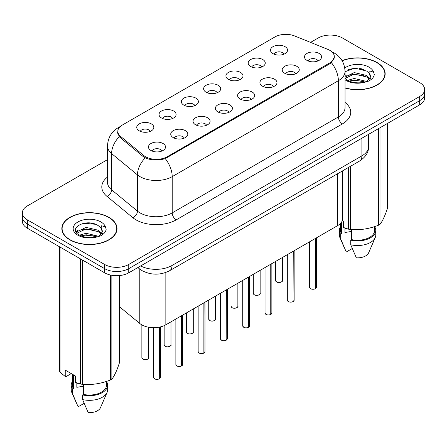 <?xml version="1.0" encoding="UTF-8"?>
<svg xmlns="http://www.w3.org/2000/svg" width="447" height="447" viewBox="0 0 447 447"><rect width="100%" height="100%" fill="white"/><g stroke="black" fill="none" stroke-linecap="round" stroke-linejoin="round"><path stroke-width="0.67" d="M250.7 66.508A8.538 4.928 180 0 1 249.007 65.117A8.538 4.928 180 0 1 251.834 58.987A8.538 4.928 180 0 1 262.769 59.54A8.538 4.928 180 0 1 264.462 65.117A8.538 4.928 180 0 1 250.7 66.508M261.73 67.016A5.124 2.956 0 0 0 260.355 65.58A5.124 2.956 0 0 0 255.31 64.832A5.124 2.956 0 0 0 251.739 67.016M228.411 79.376A8.538 4.928 180 0 1 226.713 77.985A8.538 4.928 180 0 1 229.54 71.861A8.538 4.928 180 0 1 240.48 72.408A8.538 4.928 180 0 1 242.173 77.985A8.538 4.928 180 0 1 228.411 79.376M239.441 79.89A5.124 2.956 0 0 0 238.067 78.448A5.124 2.956 0 0 0 233.021 77.7A5.124 2.956 0 0 0 229.451 79.89M206.117 92.25A8.538 4.928 180 0 1 204.424 90.853A8.538 4.928 180 0 1 207.252 84.729A8.538 4.928 180 0 1 218.186 85.276A8.538 4.928 180 0 1 219.885 90.853A8.538 4.928 180 0 1 206.117 92.25M217.147 92.758A5.124 2.956 0 0 0 215.772 91.317A5.124 2.956 0 0 0 210.727 90.568A5.124 2.956 0 0 0 207.157 92.758M183.829 105.118A8.538 4.928 180 0 1 182.136 103.721A8.538 4.928 180 0 1 184.963 97.597A8.538 4.928 180 0 1 195.898 98.15A8.538 4.928 180 0 1 197.591 103.721A8.538 4.928 180 0 1 183.829 105.118M194.858 105.626A5.124 2.956 0 0 0 193.484 104.185A5.124 2.956 0 0 0 188.438 103.436A5.124 2.956 0 0 0 184.868 105.626M161.535 117.986A8.538 4.928 180 0 1 159.842 116.594A8.538 4.928 180 0 1 162.669 110.465A8.538 4.928 180 0 1 173.609 111.018A8.538 4.928 180 0 1 175.302 116.594A8.538 4.928 180 0 1 161.535 117.986M172.57 118.494A5.124 2.956 0 0 0 171.195 117.058A5.124 2.956 0 0 0 166.15 116.309A5.124 2.956 0 0 0 162.574 118.494M139.246 130.854A8.538 4.928 180 0 1 137.553 129.462A8.538 4.928 180 0 1 140.38 123.338A8.538 4.928 180 0 1 151.315 123.886A8.538 4.928 180 0 1 153.008 129.462A8.538 4.928 180 0 1 139.246 130.854M150.276 131.368A5.124 2.956 0 0 0 148.901 129.926A5.124 2.956 0 0 0 143.856 129.177A5.124 2.956 0 0 0 140.285 131.368M272.988 53.64A8.538 4.928 180 0 1 271.295 52.243A8.538 4.928 180 0 1 274.123 46.119A8.538 4.928 180 0 1 285.063 46.672A8.538 4.928 180 0 1 286.756 52.243A8.538 4.928 180 0 1 272.988 53.64M284.024 54.148A5.124 2.956 0 0 0 282.649 52.707A5.124 2.956 0 0 0 277.604 51.958A5.124 2.956 0 0 0 274.028 54.148M284.7 73.269A8.538 4.928 180 0 1 283.007 71.872A8.538 4.928 180 0 1 285.834 65.748A8.538 4.928 180 0 1 296.769 66.301A8.538 4.928 180 0 1 298.462 71.872A8.538 4.928 180 0 1 284.7 73.269M295.73 73.777A5.124 2.956 0 0 0 294.355 72.341A5.124 2.956 0 0 0 289.31 71.587A5.124 2.956 0 0 0 285.739 73.777M262.406 86.137A8.538 4.928 180 0 1 260.713 84.746A8.538 4.928 180 0 1 263.54 78.616A8.538 4.928 180 0 1 274.48 79.169A8.538 4.928 180 0 1 276.173 84.746A8.538 4.928 180 0 1 262.406 86.137M273.441 86.651A5.124 2.956 0 0 0 272.067 85.209A5.124 2.956 0 0 0 267.021 84.461A5.124 2.956 0 0 0 263.445 86.651M240.117 99.005A8.538 4.928 180 0 1 238.424 97.614A8.538 4.928 180 0 1 241.251 91.49A8.538 4.928 180 0 1 252.186 92.037A8.538 4.928 180 0 1 253.879 97.614A8.538 4.928 180 0 1 240.117 99.005M251.147 99.519A5.124 2.956 0 0 0 249.772 98.077A5.124 2.956 0 0 0 244.727 97.329A5.124 2.956 0 0 0 241.156 99.519M217.829 111.879A8.538 4.928 180 0 1 216.136 110.482A8.538 4.928 180 0 1 218.957 104.358A8.538 4.928 180 0 1 229.898 104.905A8.538 4.928 180 0 1 231.591 110.482A8.538 4.928 180 0 1 217.829 111.879M228.858 112.387A5.124 2.956 0 0 0 227.484 110.945A5.124 2.956 0 0 0 222.438 110.197A5.124 2.956 0 0 0 218.868 112.387M195.535 124.747A8.538 4.928 180 0 1 193.842 123.35A8.538 4.928 180 0 1 196.669 117.226A8.538 4.928 180 0 1 207.609 117.779A8.538 4.928 180 0 1 209.302 123.35A8.538 4.928 180 0 1 195.535 124.747M206.57 125.255A5.124 2.956 0 0 0 205.195 123.819A5.124 2.956 0 0 0 200.15 123.065A5.124 2.956 0 0 0 196.574 125.255M173.246 137.615A8.538 4.928 180 0 1 171.553 136.223A8.538 4.928 180 0 1 174.38 130.094A8.538 4.928 180 0 1 185.315 130.647A8.538 4.928 180 0 1 187.008 136.223A8.538 4.928 180 0 1 173.246 137.615M184.276 138.129A5.124 2.956 0 0 0 182.901 136.687A5.124 2.956 0 0 0 177.856 135.938A5.124 2.956 0 0 0 174.285 138.129M150.952 150.483A8.538 4.928 180 0 1 149.259 149.091A8.538 4.928 180 0 1 152.086 142.967A8.538 4.928 180 0 1 163.026 143.515A8.538 4.928 180 0 1 164.72 149.091A8.538 4.928 180 0 1 150.952 150.483M161.987 150.997A5.124 2.956 0 0 0 160.613 149.555A5.124 2.956 0 0 0 155.567 148.806A5.124 2.956 0 0 0 151.997 150.997M306.988 60.401A8.538 4.928 180 0 1 305.295 59.004A8.538 4.928 180 0 1 308.123 52.88A8.538 4.928 180 0 1 319.063 53.428A8.538 4.928 180 0 1 320.756 59.004A8.538 4.928 180 0 1 306.988 60.401M318.018 60.909A5.124 2.956 0 0 0 316.644 59.468A5.124 2.956 0 0 0 311.598 58.719A5.124 2.956 0 0 0 308.028 60.909M327.752 49.349A15.366 8.867 180 0 1 329.802 50.338A15.366 8.867 180 0 1 334.306 56.613A15.366 8.867 180 0 1 329.802 62.882L167.251 156.735A15.366 8.867 180 0 1 143.8 155.55L120.601 136.419A15.366 8.867 180 0 1 117.824 131.334A15.366 8.867 180 0 1 122.322 125.059L274.944 36.945A15.366 8.867 180 0 1 294.618 35.95L327.752 49.349M342.642 170.827L342.642 218.65A17.07 9.856 180 0 1 337.641 225.618L165.848 324.801A17.07 9.856 180 0 1 139.794 323.483L119.36 306.636M345.039 88.003A27.597 15.936 0 0 0 385.163 73.805A27.597 15.936 0 0 0 377.078 62.535A27.597 15.936 0 0 0 342.044 60.63M108.951 217.343A27.597 15.936 0 0 0 78.873 213.889A27.597 15.936 0 0 0 61.837 228.607A27.597 15.936 0 0 0 69.922 239.877A27.597 15.936 0 0 0 99.994 243.33A27.597 15.936 0 0 0 117.03 228.607A27.597 15.936 0 0 0 108.951 217.343M62.122 230.043A27.597 15.936 0 0 0 62.027 230.468M334.423 57.032L331.411 62.658L329.925 63.737L165.239 158.596C159.149 160.434 153.058 160.434 146.968 158.596L143.521 156.852L120.321 137.721L119.288 136.676L117.544 132.245M107.492 159.64L27.351 205.911A17.07 9.856 0 0 0 22.35 212.884L22.35 221.243A17.07 9.856 0 0 0 27.351 228.21L104.604 272.815L104.604 268.636A17.07 9.856 0 0 0 128.747 268.636L419.649 100.681A17.07 9.856 0 0 0 424.65 93.714A17.07 9.856 0 0 1 419.649 100.681L128.747 268.636A17.07 9.856 0 0 1 104.604 268.636L27.351 224.031L104.604 268.636L104.604 264.451A17.07 9.856 0 0 0 128.747 264.451L419.649 96.496A17.07 9.856 0 0 0 424.65 89.529A17.07 9.856 0 0 0 419.649 82.561L342.396 37.961A17.07 9.856 0 0 0 318.253 37.961L310.564 42.398M22.35 217.063A17.07 9.856 0 0 0 27.351 224.031A17.07 9.856 0 0 1 22.35 217.063M22.35 212.884A17.07 9.856 0 0 0 27.351 219.851L104.604 264.451M116.846 230.468A27.597 15.936 0 0 0 116.745 230.043M384.973 75.66A27.597 15.936 0 0 0 384.878 75.236M104.604 272.815A17.07 9.856 0 0 0 128.747 272.815L419.649 104.861A17.07 9.856 0 0 0 424.65 97.893L424.65 89.529M315.308 288.773C313.28 289.427 311.721 289.405 310.637 288.712L309.609 287.265A3.414 1.972 0 0 0 310.609 288.661A3.414 1.972 0 0 0 315.331 288.717L315.252 288.762A3.302 1.905 180 0 1 310.693 288.706M315.331 288.578L315.543 238.374M315.331 288.717L315.331 238.497M293.02 301.641C290.991 302.295 289.433 302.273 288.343 301.58L287.32 300.138A3.414 1.972 0 0 0 288.321 301.529A3.414 1.972 0 0 0 293.042 301.591L292.964 301.636A3.302 1.905 180 0 1 288.399 301.574M293.042 301.451L293.249 251.248M293.042 301.591L293.042 251.365M270.726 314.509C268.697 315.163 267.144 315.141 266.054 314.453L265.032 313.006A3.414 1.972 0 0 0 266.032 314.397A3.414 1.972 0 0 0 270.748 314.459L270.675 314.504A3.302 1.905 180 0 1 266.11 314.448M270.748 314.319L270.96 264.116M270.748 314.459L270.748 264.238M248.437 327.377C246.409 328.031 244.85 328.014 243.76 327.321L242.738 325.874A3.414 1.972 0 0 0 243.738 327.265A3.414 1.972 0 0 0 248.459 327.327L248.381 327.372A3.302 1.905 180 0 1 243.822 327.316M248.459 327.187L248.672 276.984M248.459 327.327L248.459 277.106M226.143 340.251C224.12 340.905 222.561 340.882 221.472 340.189L220.449 338.742A3.414 1.972 0 0 0 221.449 340.139A3.414 1.972 0 0 0 226.171 340.195L226.093 340.24A3.302 1.905 180 0 1 221.528 340.184M226.171 340.055L226.378 289.852M226.171 340.195L226.171 289.974M345.039 87.819A27.312 15.768 0 0 0 384.878 73.805A27.312 15.768 0 0 0 376.877 62.653A27.312 15.768 0 0 0 342.145 60.786M345.609 228.294A12.862 7.426 0 0 0 344.955 229.562M344.955 228.065L344.955 232.507L351.621 231.417M347.637 80.348L354.236 78.482L366.797 81.477M363.478 81.237L353.225 80.354L349.152 81.091L354.236 79.957L365.367 82.092M345.039 77.052L354.236 72.582L366.663 75.487L369.652 78.599M345.106 78.387L354.236 74.057L366.663 76.962L369.155 79.298M345.039 78.309L347.258 80.125C352.236 82.824 358.12 83.511 364.908 82.192L368.518 81.136C371.993 79.354 373.921 77.13 374.301 74.459L373.591 72.157L369.786 70.961L370.233 77.471L370.429 76.593A12.862 7.426 0 0 0 368.976 73.163L370.423 76.767M368.976 73.163L366.674 71.062L354.901 68.084L345.039 71.732M370.233 77.471L367.099 81.265M342.346 220.483L343.436 221.114L343.436 227.478L348.643 229.21A30.726 17.74 0 0 0 350.588 229.512C359.88 230.328 369.205 228.881 378.57 225.187A30.726 17.74 0 0 0 379.995 224.36C382.481 221.248 384.979 215.867 387.493 208.207L387.493 123.428M351.621 229.585L351.621 239.614A17.07 9.856 0 0 0 374.636 230.378L374.636 226.595M351.621 239.614L350.744 240.123A18.21 10.51 0 0 0 375.776 230.378A18.21 10.51 0 0 0 374.636 226.718M350.744 240.123L350.744 244.766A18.21 10.51 0 0 0 375.234 237.569A18.21 10.51 0 0 0 375.776 235.021L375.776 230.378M350.744 244.766L356.315 257.813A11.382 6.571 0 0 0 368.607 252.873L375.234 237.569M378.57 225.187L378.57 128.58M379.995 127.758L379.995 224.36M350.588 166.239L350.588 229.512M348.643 229.21L348.643 167.362M340.497 223.433L340.497 230.378A17.07 9.856 0 0 0 341.564 233.809L341.564 222.098M340.497 226.718A18.21 10.51 0 0 0 339.357 230.378A18.21 10.51 0 0 0 340.687 234.317L341.564 233.809M339.357 230.378L339.357 235.021A18.21 10.51 0 0 0 339.899 237.569A18.21 10.51 0 0 0 340.687 238.961L340.687 234.317M352.258 248.538L346.257 252.007L340.687 238.961M348.185 69.576L353.225 68.553L363.607 69.469M349.135 75.197L353.225 74.453L363.478 75.336M369.088 77.728L369.865 78.242M370.233 78.504L371.289 79.376M345.039 76.085L346.196 75.504M70.123 239.76A27.312 15.768 0 0 0 99.888 243.179A27.312 15.768 0 0 0 116.745 228.607A27.312 15.768 0 0 0 108.75 217.46A27.312 15.768 0 0 0 78.979 214.04A27.312 15.768 0 0 0 62.122 228.607A27.312 15.768 0 0 0 70.123 239.76M77.476 383.101A12.862 7.426 0 0 0 76.828 384.364M76.828 382.872L76.828 387.309L83.488 386.225M79.505 235.15L86.103 233.284L98.664 236.284M95.345 236.038L85.092 235.161L81.019 235.899L86.103 234.759L97.234 236.893M76.621 232.764L77.007 231.652L86.103 227.383L98.53 230.289L101.519 233.401M76.979 233.189L86.103 228.858L98.53 231.764L101.022 234.105M100.843 227.964L98.541 225.864C86.684 217.477 66.927 228.423 79.125 234.926C84.103 237.631 89.987 238.318 96.775 236.994L100.385 235.943C103.86 234.161 105.788 231.937 106.168 229.266L105.458 226.959L101.653 225.763L102.106 232.278L102.296 231.395A12.862 7.426 0 0 0 100.843 227.964L102.29 231.574M102.106 232.278L98.966 236.066M71.28 373.591L66.173 376.542L65.24 376.48L65.24 370.11L75.303 375.916L75.303 382.286L80.51 384.018A30.726 17.74 0 0 0 82.46 384.319C91.747 385.13 101.072 383.688 110.437 379.989A30.726 17.74 0 0 0 111.862 379.168C114.348 376.056 116.851 370.669 119.36 363.014L119.36 275.581M83.488 384.386L83.488 394.422A17.07 9.856 0 0 0 106.503 385.18L106.503 381.397M83.488 394.422L82.611 394.924A18.21 10.51 0 0 0 107.643 385.18A18.21 10.51 0 0 0 106.503 381.52M82.611 394.924L82.611 399.573A18.21 10.51 0 0 0 107.101 392.377A18.21 10.51 0 0 0 107.643 389.829L107.643 385.18M82.611 399.573L88.182 412.62A11.382 6.571 0 0 0 100.474 407.681L107.101 392.377M110.437 379.989L110.437 275.022M111.862 275.302L111.862 379.168M82.46 260.031L82.46 384.319M80.51 384.018L80.51 258.908M60.032 247.079L60.032 372.195L65.24 376.48M60.032 372.195A30.726 17.74 0 0 1 59.507 371.071L59.507 246.778M72.364 374.223L72.364 385.18A17.07 9.856 0 0 0 73.431 388.611L73.431 374.837M72.364 381.52A18.21 10.51 0 0 0 71.224 385.18A18.21 10.51 0 0 0 72.554 389.119L73.431 388.611M71.224 385.18L71.224 389.829A18.21 10.51 0 0 0 71.766 392.377A18.21 10.51 0 0 0 72.554 393.768L72.554 389.119M84.125 403.345L78.124 406.809L72.554 393.768M80.052 224.383L85.092 223.36L95.474 224.277M76.158 232.077L77.074 231.535M81.002 230.004L85.092 229.261L95.345 230.138M100.955 232.535L101.732 233.043M102.1 233.312L103.156 234.178M75.884 231.524L78.063 230.306M203.854 353.119C201.826 353.773 200.267 353.75 199.183 353.057L198.155 351.616A3.414 1.972 0 0 0 199.155 353.007A3.414 1.972 0 0 0 203.877 353.069L203.798 353.113A3.302 1.905 180 0 1 199.239 353.052M203.877 352.929L204.089 302.725M203.877 353.069L203.877 302.842M181.566 365.987C179.538 366.641 177.979 366.618 176.889 365.931L175.867 364.484A3.414 1.972 0 0 0 176.867 365.875A3.414 1.972 0 0 0 181.588 365.937L181.51 365.981A3.302 1.905 180 0 1 176.945 365.925M181.588 365.797L181.8 315.593M181.588 365.937L181.588 315.716M159.272 378.855C157.243 379.509 155.69 379.492 154.601 378.799L153.578 377.352A3.414 1.972 0 0 0 154.578 378.743A3.414 1.972 0 0 0 159.294 378.805L159.221 378.849A3.302 1.905 180 0 1 154.656 378.793M159.294 378.665L159.506 327.115M159.294 378.805L159.294 327.159M120.601 136.419L120.601 137.955M143.8 155.55L143.8 157.07M167.251 156.735L167.251 157.657M329.802 62.882L329.802 63.804M337.641 173.71L337.641 225.618M139.794 269.116L139.794 323.483M165.848 272.463L165.848 324.801M345.039 102.441A28.452 16.427 180 0 1 342.396 123.908L176.224 219.851A5.688 3.285 60 0 1 172.201 212.884L338.373 116.941A22.763 13.142 0 0 0 345.039 107.649L345.039 71.408A22.763 13.142 180 0 1 338.373 80.7A19.914 11.499 -120 0 0 331.411 62.658M176.224 219.851A28.452 16.427 180 0 1 135.989 219.851A28.452 16.427 180 0 1 132.798 217.655L106.95 196.345A28.452 16.427 180 0 1 107.492 177.062M140.012 212.884A22.763 13.142 0 0 0 172.201 212.884L172.201 176.643A22.763 13.142 180 0 1 140.012 176.643A22.763 13.142 180 0 1 137.458 174.889L111.61 153.572A22.763 13.142 180 0 1 107.492 146.035L107.492 182.275A22.763 13.142 0 0 0 111.61 189.813L137.458 211.124A22.763 13.142 0 0 0 140.012 212.884M165.239 158.596A19.914 11.499 60 0 1 172.201 176.643L338.373 80.7L338.373 116.941A5.688 3.285 60 0 0 342.396 123.908M119.796 126.987A19.914 11.499 -120 0 0 118.287 127.624C111.476 131.714 107.878 137.849 107.492 146.035M119.288 136.676A19.914 13.321 129.5 0 0 111.61 153.572L111.61 189.813A5.688 3.805 -50.5 0 1 106.95 196.345M145.219 157.903A19.914 13.321 129.5 0 0 137.458 174.889L137.458 211.124A5.688 3.805 -50.5 0 1 132.798 217.655M128.747 264.451L128.747 272.815M419.649 96.496L419.649 104.861M27.351 219.851L27.351 228.21M140.632 265.948A22.763 13.142 0 0 0 172 265.496L361.914 155.852A22.763 13.142 0 0 0 368.579 146.56C368.747 152.209 365.735 157.042 359.556 161.06L169.642 270.709A11.382 6.571 60 0 0 172 265.496L172 247.845M361.914 138.196L361.914 155.852A11.382 6.571 60 0 1 359.556 161.06M138.168 267.373A11.382 7.61 129.5 0 0 139.341 268.753L137.872 267.546M315.543 288.6A3.414 1.972 0 0 0 316.437 287.265L316.437 237.86M276.609 281.901A3.414 1.972 0 0 0 280.33 282.325A3.414 1.972 0 0 0 282.437 280.504C283.577 281.37 278.855 283.471 276.637 281.951L275.609 280.504A3.414 1.972 0 0 0 276.609 281.901M281.398 281.923A3.302 1.905 180 0 1 276.693 281.945M293.249 301.468A3.414 1.972 0 0 0 294.148 300.138L294.148 250.728M270.96 314.336A3.414 1.972 0 0 0 271.86 313.006L271.86 263.596M248.672 327.204A3.414 1.972 0 0 0 249.566 325.874L249.566 276.464M226.378 340.078A3.414 1.972 0 0 0 227.277 338.742L227.277 289.338M254.321 294.769A3.414 1.972 0 0 0 258.042 295.199A3.414 1.972 0 0 0 260.148 293.377C261.288 294.238 256.561 296.339 254.343 294.819L253.32 293.377A3.414 1.972 0 0 0 254.321 294.769M259.109 294.791A3.302 1.905 180 0 1 254.399 294.813M232.032 307.637A3.414 1.972 0 0 0 235.753 308.067A3.414 1.972 0 0 0 237.86 306.245C238.994 307.106 234.273 309.207 232.054 307.692L231.032 306.245A3.414 1.972 0 0 0 232.032 307.637M236.815 307.665A3.302 1.905 180 0 1 232.11 307.687M209.738 320.51A3.414 1.972 0 0 0 213.459 320.935A3.414 1.972 0 0 0 215.566 319.113C216.706 319.979 211.979 322.08 209.76 320.56L208.738 319.113A3.414 1.972 0 0 0 209.738 320.51M214.526 320.533A3.302 1.905 180 0 1 209.822 320.555M361.36 68.743A22.763 13.142 0 0 0 359.092 68.592M373.591 72.157A16.276 9.398 0 0 0 369.077 67.156A16.276 9.398 0 0 0 344.76 68M345.039 79.806A16.276 9.398 0 0 0 346.056 80.449A16.276 9.398 0 0 0 364.908 82.192M93.227 223.55A22.763 13.142 0 0 0 90.959 223.394M105.458 226.959A16.276 9.398 0 0 0 100.944 221.963A16.276 9.398 0 0 0 77.923 221.963A16.276 9.398 0 0 0 77.923 235.251A16.276 9.398 0 0 0 96.775 236.994M204.089 352.946A3.414 1.972 0 0 0 204.983 351.616L204.983 302.206M181.8 365.814A3.414 1.972 0 0 0 182.694 364.484L182.694 315.074M159.506 378.682A3.414 1.972 0 0 0 160.406 377.352L160.406 326.913M187.449 333.378A3.414 1.972 0 0 0 191.171 333.803A3.414 1.972 0 0 0 193.277 331.981C194.417 332.847 189.69 334.948 187.472 333.428L186.449 331.981A3.414 1.972 0 0 0 187.449 333.378M192.238 333.401A3.302 1.905 180 0 1 187.528 333.423M165.155 346.246A3.414 1.972 0 0 0 168.877 346.676A3.414 1.972 0 0 0 170.989 344.855C172.123 345.715 167.401 347.816 165.183 346.296L164.155 344.855A3.414 1.972 0 0 0 165.155 346.246M169.944 346.269A3.302 1.905 180 0 1 165.239 346.291M142.867 359.114A3.414 1.972 0 0 0 146.588 359.544A3.414 1.972 0 0 0 148.695 357.723C149.834 358.583 145.107 360.684 142.889 359.17L141.867 357.723A3.414 1.972 0 0 0 142.867 359.114M147.655 359.142A3.302 1.905 180 0 1 142.945 359.164M117.824 131.334L117.824 134.011M334.306 56.613L334.306 58.149M345.039 71.408C344.654 63.228 341.055 57.087 334.25 53.003L331.378 51.601M120.439 126.384L118.287 127.624M169.642 270.709C160.484 275.307 151.326 275.307 142.168 270.709L139.341 268.753M368.579 146.56L368.579 134.346M309.609 287.265L309.609 241.799M316.437 287.265L315.521 288.65M282.437 280.504L282.437 257.489M275.609 280.504L275.609 261.428M287.32 300.138L287.32 254.673M294.148 300.138L293.226 301.518M265.032 313.006L265.032 267.541M271.86 313.006L270.938 314.386M242.738 325.874L242.738 280.409M249.566 325.874L248.649 327.26M220.449 338.742L220.449 293.277M227.277 338.742L226.355 340.128M260.148 293.377L260.148 270.357M253.32 293.377L253.32 274.302M237.86 306.245L237.86 283.225M231.032 306.245L231.032 287.17M215.566 319.113L215.566 296.098M208.738 319.113L208.738 300.038M384.878 76.085L384.878 73.805M344.156 247.403L339.899 237.569M116.745 230.892L116.745 228.607M76.024 402.211L71.766 392.377M62.122 230.892L62.122 228.607M198.155 351.616L198.155 306.15M204.983 351.616L204.067 352.996M175.867 364.484L175.867 319.018M182.694 364.484L181.773 365.864M153.578 377.352L153.578 327.685M160.406 377.352L159.484 378.738M193.277 331.981L193.277 308.966M186.449 331.981L186.449 312.906M170.989 344.855L170.989 321.834M164.155 344.855L164.155 325.656M148.695 357.723L148.695 327.243M141.867 357.723L141.867 324.891"/></g></svg>
